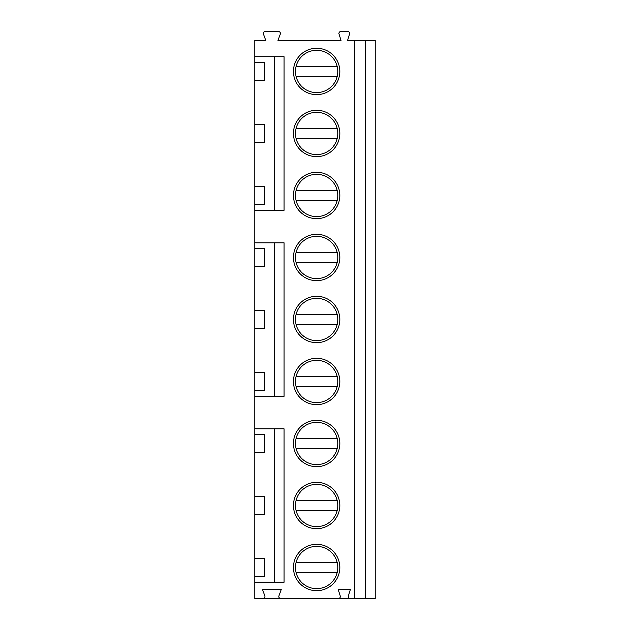 <?xml version="1.0" encoding="UTF-8"?>
<svg xmlns="http://www.w3.org/2000/svg" width="630" height="630" viewBox="0 0 630 630"><rect width="100%" height="100%" fill="white"/><g stroke="black" fill="none" stroke-linecap="round" stroke-linejoin="round"><path stroke-width="0.94" d="M365.447 40.454L365.447 598.5L375.212 598.5L375.212 40.454L347.547 40.454L349.587 34.044A1.953 1.953 0 0 0 347.728 31.5L340.861 31.5A1.953 1.953 0 0 0 339.003 34.044L341.043 40.454L277.98 40.454L280.279 34.122A1.953 1.953 0 0 0 278.444 31.5L265.301 31.5A1.953 1.953 0 0 0 263.466 34.122L265.773 40.454L254.788 40.454L254.788 56.724L284.075 56.724L284.075 210.27L254.788 210.27L254.788 242.826L284.075 242.826L284.075 396.294L254.788 396.294L254.788 428.841L284.075 428.841L284.075 582.222L254.788 582.222L254.788 598.5L262.986 598.5A1.953 1.953 0 0 0 264.82 595.878L262.513 589.546L281.232 589.546L278.933 595.878A1.953 1.953 0 0 0 280.767 598.5L262.986 598.5M354.714 40.454L354.714 598.5L350.217 598.5A1.953 1.953 0 0 1 348.358 595.956L350.398 589.546L338.192 589.546L340.231 595.956A1.953 1.953 0 0 1 338.365 598.5L280.767 598.5M293.438 505.488A23.192 23.192 0 0 1 316.63 482.304A23.192 23.192 0 0 1 339.822 505.488A23.192 23.192 0 0 1 316.63 528.68A23.192 23.192 0 0 1 293.438 505.488M293.438 443.488A23.192 23.192 0 0 1 316.63 420.297A23.192 23.192 0 0 1 339.822 443.488A23.192 23.192 0 0 1 316.63 466.68A23.192 23.192 0 0 1 293.438 443.488M293.438 381.481A23.192 23.192 0 0 1 316.63 358.289A23.192 23.192 0 0 1 339.822 381.481A23.192 23.192 0 0 1 316.63 404.673A23.192 23.192 0 0 1 293.438 381.481M293.438 319.473A23.192 23.192 0 0 1 316.63 296.281A23.192 23.192 0 0 1 339.822 319.473A23.192 23.192 0 0 1 316.63 342.665A23.192 23.192 0 0 1 293.438 319.473M293.438 257.473A23.192 23.192 0 0 1 316.63 234.281A23.192 23.192 0 0 1 339.822 257.473A23.192 23.192 0 0 1 316.63 280.657A23.192 23.192 0 0 1 293.438 257.473M293.438 195.465A23.192 23.192 0 0 1 316.63 172.273A23.192 23.192 0 0 1 339.822 195.465A23.192 23.192 0 0 1 316.63 218.657A23.192 23.192 0 0 1 293.438 195.465M293.438 133.458A23.192 23.192 0 0 1 316.63 110.266A23.192 23.192 0 0 1 339.822 133.458A23.192 23.192 0 0 1 316.63 156.649A23.192 23.192 0 0 1 293.438 133.458M293.438 71.45A23.192 23.192 0 0 1 316.63 48.266A23.192 23.192 0 0 1 339.822 71.45A23.192 23.192 0 0 1 316.63 94.642A23.192 23.192 0 0 1 293.438 71.45M293.438 567.496A23.192 23.192 0 0 1 316.63 544.304A23.192 23.192 0 0 1 339.822 567.496A23.192 23.192 0 0 1 316.63 590.688A23.192 23.192 0 0 1 293.438 567.496M295.47 567.496A21.16 21.16 0 0 0 316.63 588.656A21.16 21.16 0 0 0 337.782 567.496A21.16 21.16 0 0 0 316.63 546.344A21.16 21.16 0 0 0 295.47 567.496M337.215 562.614L296.045 562.614M296.045 572.379L337.215 572.379M295.47 505.488A21.16 21.16 0 0 0 316.63 526.649A21.16 21.16 0 0 0 337.782 505.488A21.16 21.16 0 0 0 316.63 484.336A21.16 21.16 0 0 0 295.47 505.488M296.045 510.371L337.215 510.371M337.215 500.606L296.045 500.606M295.47 443.488A21.16 21.16 0 0 0 316.63 464.641A21.16 21.16 0 0 0 337.782 443.488A21.16 21.16 0 0 0 316.63 422.328A21.16 21.16 0 0 0 295.47 443.488M296.045 448.371L337.215 448.371M337.215 438.606L296.045 438.606M295.47 381.481A21.16 21.16 0 0 0 316.63 402.641A21.16 21.16 0 0 0 337.782 381.481A21.16 21.16 0 0 0 316.63 360.321A21.16 21.16 0 0 0 295.47 381.481M296.045 386.363L337.215 386.363M337.215 376.598L296.045 376.598M295.47 319.473A21.16 21.16 0 0 0 316.63 340.633A21.16 21.16 0 0 0 337.782 319.473A21.16 21.16 0 0 0 316.63 298.321A21.16 21.16 0 0 0 295.47 319.473M296.045 324.356L337.215 324.356M337.215 314.591L296.045 314.591M295.47 257.473A21.16 21.16 0 0 0 316.63 278.625A21.16 21.16 0 0 0 337.782 257.473A21.16 21.16 0 0 0 316.63 236.313A21.16 21.16 0 0 0 295.47 257.473M296.045 262.356L337.215 262.356M337.215 252.591L296.045 252.591M295.47 195.465A21.16 21.16 0 0 0 316.63 216.618A21.16 21.16 0 0 0 337.782 195.465A21.16 21.16 0 0 0 316.63 174.305A21.16 21.16 0 0 0 295.47 195.465M296.045 200.348L337.215 200.348M337.215 190.583L296.045 190.583M295.47 133.458A21.16 21.16 0 0 0 316.63 154.618A21.16 21.16 0 0 0 337.782 133.458A21.16 21.16 0 0 0 316.63 112.305A21.16 21.16 0 0 0 295.47 133.458M296.045 138.34L337.215 138.34M337.215 128.575L296.045 128.575M295.47 71.45A21.16 21.16 0 0 0 316.63 92.61A21.16 21.16 0 0 0 337.782 71.45A21.16 21.16 0 0 0 316.63 50.298A21.16 21.16 0 0 0 295.47 71.45M296.045 76.332L337.215 76.332M337.215 66.575L296.045 66.575M254.788 582.222L254.788 576.45L264.553 576.45L264.553 558.55L254.788 558.55L254.788 514.442L264.553 514.442L264.553 496.542L254.788 496.542L254.788 452.434L264.553 452.434L264.553 434.535L254.788 434.535L254.788 428.841M254.788 396.294L254.788 390.435L264.553 390.435L264.553 372.527L254.788 372.527L254.788 328.427L264.553 328.427L264.553 310.527L254.788 310.527L254.788 266.419L264.553 266.419L264.553 248.519L254.788 248.519L254.788 242.826M254.788 210.27L254.788 204.419L264.553 204.419L264.553 186.511L254.788 186.511L254.788 142.411L264.553 142.411L264.553 124.512L254.788 124.512L254.788 80.404L264.553 80.404L264.553 62.504L254.788 62.504L254.788 56.724M274.318 582.222L274.318 428.841M274.318 396.294L274.318 242.826M274.318 210.27L274.318 56.724M254.788 266.419L254.788 248.519M254.788 328.427L254.788 310.527M254.788 390.435L254.788 372.527M254.788 452.434L254.788 434.535M254.788 514.442L254.788 496.542M254.788 576.45L254.788 558.55M254.788 80.404L254.788 62.504M254.788 142.411L254.788 124.512M254.788 204.419L254.788 186.511M338.365 598.5L350.217 598.5M365.447 598.5L354.714 598.5"/></g></svg>
